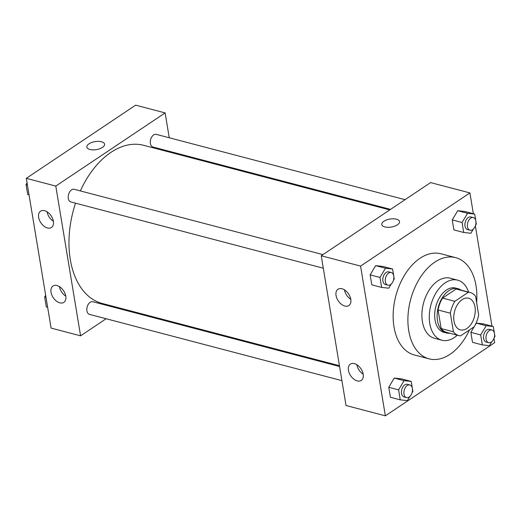 <?xml version="1.0" encoding="UTF-8"?>
<svg xmlns="http://www.w3.org/2000/svg" width="521" height="521" viewBox="0 0 521 521"><rect width="100%" height="100%" fill="white"/><g stroke="black" fill="none" stroke-linecap="round" stroke-linejoin="round"><path stroke-width="0.78" d="M466.888 328.451A16.346 10.283 -75.3 0 1 460.356 329.865A16.346 10.283 -75.3 0 1 454.553 311.441A16.346 10.283 -75.3 0 1 468.653 298.24A16.346 10.283 -75.3 0 1 475.243 311.727A16.346 10.283 -75.3 0 1 466.888 328.451M478.656 314.899L475.582 296.319A22.273 14.015 -75.3 0 0 470.157 292.509A22.273 14.015 -75.3 0 0 468.425 292.235L454.859 301.314A22.273 14.015 -75.3 0 0 450.352 313.206L453.426 331.786A22.273 14.015 -75.3 0 0 458.851 335.596A22.273 14.015 -75.3 0 0 460.584 335.869L474.149 326.791A22.273 14.015 -75.3 0 0 478.656 314.899M450.352 313.206L438.063 309.982L441.137 328.556L453.426 331.786M458.851 335.596L446.562 332.365A22.273 14.015 -75.3 0 1 441.137 328.556M438.063 309.982A22.273 14.015 -75.3 0 1 442.57 298.084L454.859 301.314M470.157 292.509L457.868 289.285A22.273 14.015 -75.3 0 0 456.135 289.012L442.57 298.084M461.078 290.125A22.885 14.399 104.7 0 0 458.024 288.693A22.885 14.399 104.7 0 0 442.498 297.426A22.885 14.399 104.7 0 0 437.497 320.675A22.885 14.399 104.7 0 0 446.406 332.965A22.885 14.399 104.7 0 0 449.766 333.212M446.406 332.965L443.944 332.32A22.885 14.399 -75.3 0 1 435.035 320.031A22.885 14.399 -75.3 0 1 440.043 296.781A22.885 14.399 -75.3 0 1 455.569 288.048L458.024 288.693M456.135 289.012L468.425 292.235M468.587 292.099A31.058 19.544 104.7 0 0 457.64 280.142A31.058 19.544 104.7 0 0 436.572 291.994A31.058 19.544 104.7 0 0 429.779 323.548A31.058 19.544 104.7 0 0 441.873 340.226A31.058 19.544 104.7 0 0 457.275 335.179M457.64 280.142L450.268 278.201A31.058 19.544 104.7 0 0 429.2 290.06A31.058 19.544 104.7 0 0 422.407 321.613A31.058 19.544 104.7 0 0 434.494 338.285L441.873 340.226M476.624 302.616A52.308 32.914 104.7 0 0 455.667 257.648A52.308 32.914 104.7 0 0 420.18 277.621A52.308 32.914 104.7 0 0 408.744 330.763A52.308 32.914 104.7 0 0 429.102 358.845A52.308 32.914 104.7 0 0 469.46 329.923M429.102 358.845L414.351 354.97A52.308 32.914 -75.3 0 1 393.993 326.888A52.308 32.914 -75.3 0 1 405.429 273.746A52.308 32.914 -75.3 0 1 440.916 253.779L455.667 257.648M473.355 213.714L469.909 192.913L360.571 266.088L385.364 415.836L494.696 342.662L493.973 338.285M491.967 326.139L475.36 225.86M412.3 388.008L411.212 381.424L401.378 378.845L394.247 378.077L388.764 387.292L390.418 397.262L400.245 399.848L407.383 400.61L409.838 396.481M393.687 275.583L392.6 268.999L382.766 266.42L375.634 265.651L370.151 274.86L371.805 284.837L381.632 287.423L388.77 288.185L391.232 284.056M475.777 220.644L474.69 214.066L464.856 211.487L457.725 210.718L452.241 219.927L453.889 229.904L463.723 232.483L470.854 233.252L473.315 229.116M494.39 333.069L493.296 326.491L483.468 323.912L476.331 323.144L470.854 332.352L472.501 342.33L482.335 344.909L489.466 345.677L491.928 341.542M399.529 221.581A8.994 4.051 -9.4 0 0 396.442 219.178A8.994 4.051 170.6 0 1 399.529 221.581A8.994 4.051 170.6 0 1 391.323 227.045A8.994 4.051 170.6 0 1 381.789 224.518A8.994 4.051 170.6 0 1 386.641 219.921A8.994 4.051 170.6 0 1 396.442 219.178A8.994 4.051 -9.4 0 0 386.647 219.927A8.994 4.051 -9.4 0 0 381.789 224.518M360.571 266.088L321.249 255.765L430.58 182.591L469.909 192.913M321.249 255.765L346.035 405.514L385.364 415.836M336.045 295.459A9.808 6.213 56.2 0 1 337.966 289.246A9.808 6.213 56.2 0 1 348.582 293.942A9.808 6.213 56.2 0 1 348.875 305.547A9.808 6.213 56.2 0 1 341.32 304.192A9.808 6.213 56.2 0 1 336.045 295.459M348.445 370.333A9.808 6.213 56.2 0 1 350.359 364.114A9.808 6.213 56.2 0 1 360.981 368.816A9.808 6.213 56.2 0 1 361.268 380.421A9.808 6.213 56.2 0 1 353.72 379.067A9.808 6.213 56.2 0 1 348.445 370.333M344.459 289.852A9.808 6.213 -123.8 0 0 350.789 299.308M356.852 364.726A9.808 6.213 -123.8 0 0 363.183 374.182M339.451 365.729L102.103 303.424A81.738 51.429 -75.3 0 1 75.538 203.177M80.351 190.92A81.738 51.429 -75.3 0 1 143.614 145.307L389.747 209.924M323.307 268.217L70.849 201.946A6.539 4.116 -75.3 0 1 68.531 194.58A6.539 4.116 -75.3 0 1 74.171 189.299L322.968 254.613M341.919 380.649L89.462 314.371A6.539 4.116 -75.3 0 1 87.144 307.006A6.539 4.116 -75.3 0 1 92.784 301.724L339.581 366.51M390.542 209.383L152.933 147.013A6.539 4.116 -75.3 0 1 150.615 139.641A6.539 4.116 -75.3 0 1 156.254 134.359L405.058 199.673M80.586 335.83L55.793 186.082L26.304 178.338L51.091 328.087L80.586 335.83L106.115 318.748M120.625 309.031L121.426 308.497M171.715 152.686L171.591 151.911M169.247 137.772L165.131 112.907L55.793 186.082M44.585 210.686A9.808 6.213 56.2 0 1 52.601 218.527A9.808 6.213 56.2 0 1 51.475 227.475A9.808 6.213 56.2 0 1 43.92 226.121A9.808 6.213 56.2 0 1 38.645 217.387A9.808 6.213 56.2 0 1 40.56 211.174A9.808 6.213 56.2 0 1 44.585 210.686M59.843 302.838A9.808 6.213 56.2 0 1 51.038 292.261A9.808 6.213 56.2 0 1 52.96 286.049A9.808 6.213 56.2 0 1 63.575 290.744A9.808 6.213 56.2 0 1 63.868 302.349A9.808 6.213 56.2 0 1 59.843 302.838M165.131 112.907L135.636 105.164L26.304 178.338M47.059 211.78A9.808 6.213 -123.8 0 0 53.389 221.236M59.453 286.654A9.808 6.213 -123.8 0 0 65.783 296.11M102.474 147.397A8.994 4.051 170.6 0 1 92.946 149.879A8.994 4.051 170.6 0 1 86.844 147.091A8.994 4.051 170.6 0 1 95.056 141.627A8.994 4.051 170.6 0 1 104.584 144.154A8.994 4.051 170.6 0 1 102.474 147.397M104.584 144.154A8.994 4.051 -9.4 0 0 95.056 141.627A8.994 4.051 -9.4 0 0 86.844 147.091M45.659 295.283L44.663 296.957L46.31 306.934L47.645 307.286M44.663 296.957L45.998 297.309M45.223 300.356A6.539 4.116 -75.3 0 1 45.067 299.419M45.496 295.557A6.539 4.116 -75.3 0 1 45.64 295.14M27.046 182.858L26.05 184.532L27.704 194.509L29.033 194.861M26.05 184.532L27.385 184.883M26.61 187.931A6.539 4.116 -75.3 0 1 26.454 186.993M26.884 183.131A6.539 4.116 -75.3 0 1 27.027 182.715M493.296 326.491L486.165 325.723L480.681 334.931L482.335 344.909M494.116 337.868L494.95 336.468L494.546 334.007M488.613 342.668L486.158 342.023A6.539 4.116 -75.3 0 1 483.84 334.658A6.539 4.116 -75.3 0 1 489.48 329.376L491.935 330.021A6.539 4.116 -75.3 0 1 494.572 335.42A6.539 4.116 -75.3 0 1 491.225 342.108A6.539 4.116 -75.3 0 1 488.613 342.668A6.539 4.116 -75.3 0 1 486.295 335.303A6.539 4.116 -75.3 0 1 491.935 330.021M483.468 323.912L476.331 323.144L486.165 325.723M476.331 323.144L470.854 332.352L480.681 334.931M470.854 332.352L472.501 342.33M474.69 214.066L467.552 213.297L462.068 222.506L463.723 232.483M475.504 225.443L476.337 224.043L475.933 221.581M470.001 230.243L467.545 229.598A6.539 4.116 -75.3 0 1 465.227 222.233A6.539 4.116 -75.3 0 1 470.867 216.951L473.322 217.596A6.539 4.116 -75.3 0 1 475.96 222.988A6.539 4.116 -75.3 0 1 472.619 229.676A6.539 4.116 -75.3 0 1 470.001 230.243A6.539 4.116 -75.3 0 1 467.682 222.877A6.539 4.116 -75.3 0 1 473.322 217.596M464.856 211.487L457.725 210.718L467.552 213.297M457.725 210.718L452.241 219.927L462.068 222.506M452.241 219.927L453.889 229.904M411.212 381.424L404.081 380.662L398.598 389.871L400.245 399.848M412.033 392.801L412.866 391.401L412.456 388.946M406.53 397.608L404.068 396.963A6.539 4.116 -75.3 0 1 401.75 389.591A6.539 4.116 -75.3 0 1 407.389 384.309L409.851 384.954A6.539 4.116 -75.3 0 1 412.482 390.353A6.539 4.116 -75.3 0 1 409.141 397.041A6.539 4.116 -75.3 0 1 406.53 397.608A6.539 4.116 -75.3 0 1 404.211 390.236A6.539 4.116 -75.3 0 1 409.851 384.954M401.378 378.845L394.247 378.077L404.081 380.662M394.247 378.077L388.764 387.292L398.598 389.871M388.764 387.292L390.418 397.262M392.6 268.999L385.468 268.237L379.985 277.446L381.632 287.423M393.42 280.376L394.254 278.976L393.843 276.521M387.917 285.182L385.455 284.538A6.539 4.116 -75.3 0 1 383.137 277.165A6.539 4.116 -75.3 0 1 388.777 271.884L391.238 272.529A6.539 4.116 -75.3 0 1 393.869 277.927A6.539 4.116 -75.3 0 1 390.529 284.616A6.539 4.116 -75.3 0 1 387.917 285.182A6.539 4.116 -75.3 0 1 385.599 277.81A6.539 4.116 -75.3 0 1 391.238 272.529M382.766 266.42L375.634 265.651L385.468 268.237M375.634 265.651L370.151 274.86L379.985 277.446M370.151 274.86L371.805 284.837"/></g></svg>
